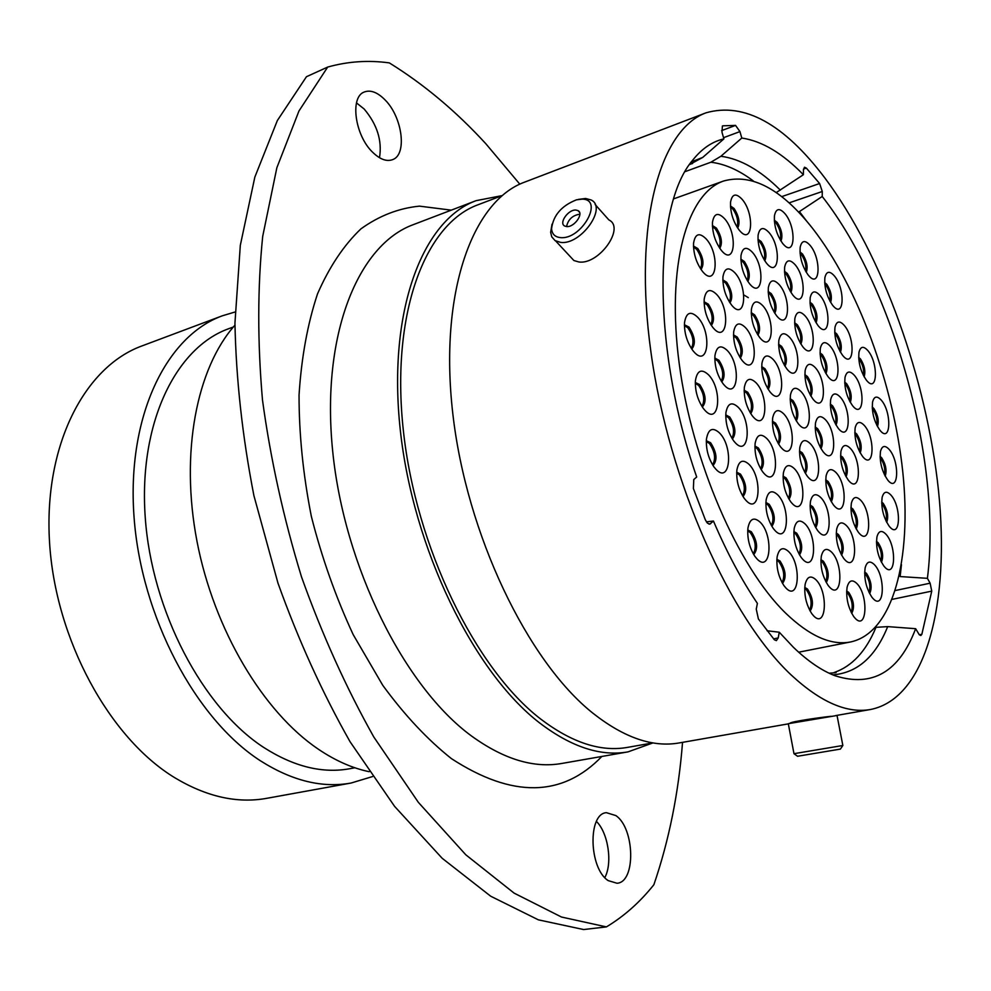 <?xml version="1.0" encoding="UTF-8"?>
<svg xmlns="http://www.w3.org/2000/svg" width="991" height="991" viewBox="0 0 991 991"><rect width="100%" height="100%" fill="white"/><g stroke="black" fill="none" stroke-linecap="round" stroke-linejoin="round"><path stroke-width="1.49" d="M831.003 716.307C820.139 717.434 792.218 721.46 790.161 723.071L789.963 723.343M706.385 521.861L713.446 521.031L709.816 524.115L707.388 523.124L705.332 519.829L693.39 488.513L693.774 479.545L696.698 477.018C651.632 347.42 653.292 205.335 692.882 159.947C701.975 148.563 712.306 141.54 723.888 138.889L721.993 132.298L722.402 125.981M767.096 630.759L779.273 632.221L778.195 637.944L776.387 640.62L774.392 639.802L758.4 618.954L756.257 609.118L757.397 603.395C741.466 579.797 726.812 552.334 713.446 521.031M919.301 634.797L921.853 634.29L920.8 635.516L919.301 634.785L915.647 628.69L887.688 626.622L875.598 627.353M235.102 311.979L222.331 315.807L142.023 345.909C84.681 366.67 43.505 445.331 49.55 542.411C55.385 639.393 109.419 738.072 174.775 777.737C206.624 796.801 237.27 803.664 266.728 798.325L351.124 783.026L372.542 776.56M356.487 102.903L364.143 108.998C377.175 124.494 382.291 140.722 379.491 157.705M385.09 99.942C377.546 92.287 370.609 89.648 364.279 92.002C349.699 96.932 354.865 135.321 372.542 152.156C379.887 159.328 386.564 161.83 392.585 159.65C407.313 154.782 402.482 117.211 385.09 99.942M519.817 184.165L485.887 143.806C456.058 111.24 423.863 84.272 389.314 62.891C368.367 60.017 347.829 61.405 327.687 67.066L298.985 110.955L276.848 167.776L262.702 236.354C257.524 287.279 257.437 341.796 262.479 399.93C270.543 459.143 283.562 518.144 301.524 576.935C322.063 634.401 346.156 687.779 373.842 737.056L418.375 802.376L465.807 854.799L514.118 893.126L561.488 917.034L606.405 926.907C624.219 916.167 640.037 902.095 653.874 884.715C669.074 840.244 678.624 792.788 682.539 742.346M615.882 815.593L606.418 812.682C587.7 813.524 588.865 868.45 608.226 880.627L617.021 883.254C636.024 882.238 634.81 828.29 615.882 815.593M222.331 315.807C166.315 336.023 126.724 416.27 134.008 516.546C141.069 616.699 195.784 719.33 260.608 760.902C292.172 780.883 322.348 788.254 351.124 783.026M233.368 326.993L228.81 328.665C175.865 347.494 138.567 422.922 145.219 517.079C151.648 611.125 202.734 707.809 263.693 747.425C293.807 766.7 322.608 773.785 350.108 768.657L354.877 767.765M234.929 325.184C196.714 368.008 179.953 452.726 196.998 541.383C214.056 629.991 263.395 712.195 318.433 749.258C335.491 760.741 352.412 768.223 369.209 771.704M652.97 742.891L627.637 747.363C600.806 752.169 571.757 742.68 540.516 718.909C475.482 668.9 415.749 546.871 403.312 430.168C390.627 313.317 425.263 223.78 478.058 204.753L502.103 195.611L476.101 200.665C422.525 220.052 387.332 311.063 400.277 429.883C412.974 548.556 473.809 672.53 539.897 723.145C571.522 747.127 600.905 756.703 628.046 751.872L652.995 742.891M779.273 632.221L793.382 647.259C807.801 661.146 821.7 670.647 835.079 675.763C872.427 687.593 899.283 671.898 915.647 628.69M706.174 112.763C659.795 129.202 632.989 223.892 651.013 352.61C668.789 481.155 730.206 618.26 791.512 675.28C820.821 702.309 847.206 713.706 870.668 709.469C926.82 698.184 950.109 601.896 938.514 490.669C926.696 378.859 882.547 254.997 824.871 177.971C783.906 123.825 744.34 102.085 706.174 112.763L524.648 182.121C472.447 200.938 438.852 292.791 452.813 413.693C466.513 534.446 527.546 661.146 592.767 713.086C623.983 737.7 652.809 747.648 679.244 742.928L788.328 723.864M689.451 164.655L702.73 157.42L723.888 138.889M721.609 130.614L735.557 125.399L722.823 125.82M735.557 125.399L739.943 131.592L723.541 137.687M776.201 192.613L803.379 174.713C782.506 153.233 761.98 141.019 741.801 138.046L739.943 131.592M803.379 174.713L803.466 169.696L804.469 167.219L806.327 168.074L803.503 169.077M781.664 196.652L819.619 183.521L806.327 168.074M819.619 183.521L822.282 191.498L789.071 202.882M895.393 590.512L930.128 583.191L927.403 578.323C942.218 463.354 893.845 287.724 822.22 196.478L822.282 191.498M930.128 583.191L931.751 591.131L892.284 599.332M921.853 634.29L931.751 591.131M806.785 221.278L799.415 211.579L822.22 196.478M927.403 578.323L900.138 576.564L901.463 564.734M606.405 926.907L583.625 929.546L538.361 919.834L490.694 896.211L442.184 858.293L394.629 806.414L350.071 741.739C322.422 692.944 298.39 640.075 277.976 583.142L253.907 495.636C242.374 436.374 236.056 378.859 234.941 323.091L240.317 245.297L254.836 177.116L277.356 120.53L306.454 76.716L327.687 67.066M596.446 821.428C608.201 832.923 612.76 863.074 604.82 877.58M685.128 171.629L710.857 162.239L720.891 156.268L741.801 138.046M829.12 673.211L836.045 672.666M842.821 745.542L840.393 749.097L797.582 756.257M793.977 753.68L842.858 745.492L837.036 715.49L788.303 723.69L793.989 753.73L797.644 756.306M582.225 199.141L576.527 199.798C561.525 205.744 553.201 215.406 551.566 228.772C552.024 234.049 554.948 236.998 560.349 237.592C581.283 240.181 604.361 199.278 582.225 199.141M578.397 199.389L585.631 198.485L591.07 199.959C607.694 207.553 580.788 245.26 560.671 242.399L555.084 240.627L551.764 236.849L550.649 232.29L552.024 224.201M566.617 226.567C574.198 227.558 584.219 213.461 577.988 210.612L576.006 210.067C568.413 209.163 558.478 223.173 564.709 226.035L566.617 226.567M579.871 214.192L579.735 214.192C572.538 215.357 568.14 219.482 566.555 226.567M595.133 204.518L608.858 219.903C625.519 227.657 598.96 265.018 578.855 261.971L573.9 260.534L569.825 256.149M757.087 559.011L754.845 556.298C749.394 547.602 747.09 538.175 747.945 528.005C749.877 518.665 753.916 516.707 760.085 522.108C773.736 535.165 770.849 573.628 757.087 559.011M785.974 588.059L783.918 585.582C778.381 576.725 776.126 567.137 777.142 556.818C779.075 548.246 782.89 546.475 788.563 551.516C801.694 564.052 799.217 602.144 785.974 588.059M813.648 615.894L811.753 613.615C806.154 604.621 803.936 594.897 805.113 584.479C807.033 576.589 810.613 574.991 815.866 579.698C828.501 591.751 826.395 629.471 813.648 615.894M855.159 618.285L853.784 616.662C848.036 607.57 845.818 597.771 847.107 587.242C848.928 580.367 852.161 579.116 856.819 583.464C868.612 595.021 867.063 631.317 855.159 618.285M829.603 587.168L828.166 585.458C822.419 576.477 820.139 566.741 821.316 556.248C823.162 548.841 826.593 547.466 831.585 552.123C843.799 564.152 841.929 600.682 829.603 587.168M802.76 559.333L801.199 557.475C795.488 548.605 793.147 538.955 794.187 528.525C796.058 520.498 799.7 518.974 805.101 523.954C817.773 536.465 815.556 573.343 802.76 559.333M775.012 530.544L773.314 528.525C767.653 519.779 765.263 510.241 766.142 499.91C768.025 491.202 771.878 489.517 777.712 494.856C790.892 507.85 788.291 545.075 775.012 530.544M746.05 500.505L744.191 498.287C738.605 489.703 736.164 480.313 736.87 470.106C738.741 460.642 742.829 458.771 749.159 464.482C762.847 478.021 759.837 515.58 746.05 500.505M715.923 469.263L713.892 466.823C708.392 458.424 705.914 449.208 706.434 439.186C708.243 428.868 712.591 426.774 719.466 432.918C733.712 447.015 730.268 484.921 715.923 469.263M704.911 410.311L703.337 408.428C697.664 400.091 695.013 390.875 695.397 380.779C697.144 370.361 701.529 368.392 708.565 374.846C722.848 389.438 719.28 426.427 704.911 410.311M735.099 442.556L733.662 440.846C727.927 432.336 725.338 422.959 725.908 412.714C727.704 403.139 731.853 401.367 738.332 407.388C752.058 421.398 748.936 458.077 735.099 442.556M764.024 473.438L762.698 471.865C756.901 463.231 754.374 453.729 755.13 443.361C756.951 434.541 760.853 432.943 766.848 438.567C780.066 452.032 777.34 488.39 764.024 473.438M791.982 503.279L790.768 501.842C784.934 493.084 782.469 483.484 783.373 473.054C785.194 464.903 788.886 463.466 794.423 468.718C807.145 481.663 804.803 517.711 791.982 503.279M818.789 531.907L817.662 530.594C811.815 521.737 809.412 512.05 810.452 501.557C812.261 494.026 815.742 492.725 820.882 497.643C833.146 510.105 831.152 545.83 818.789 531.907M844.741 559.63L843.7 558.404C837.853 549.46 835.512 539.736 836.664 529.206C838.448 522.232 841.731 521.055 846.512 525.664C858.33 537.655 856.67 573.071 844.741 559.63M872.947 598.44L871.931 597.251C866.109 588.208 863.842 578.422 865.143 567.88C866.89 561.463 869.962 560.386 874.384 564.647C885.756 576.105 884.443 611.336 872.947 598.44M884.591 566.889L883.922 566.109C878.026 557.153 875.697 547.416 876.948 536.899C878.633 530.792 881.606 529.875 885.855 534.124C896.905 545.607 895.74 579.772 884.591 566.889M859.209 533.282L858.528 532.489C852.607 523.607 850.204 513.895 851.343 503.366C853.053 496.788 856.199 495.785 860.783 500.344C872.229 512.297 870.755 546.648 859.209 533.282M834.211 505.831L833.481 504.976C827.522 496.157 825.069 486.482 826.098 475.953C827.844 468.867 831.176 467.764 836.082 472.62C847.949 485.02 846.165 519.668 834.211 505.831M808.173 477.253L807.38 476.324C801.422 467.579 798.895 457.953 799.811 447.436C801.583 439.806 805.101 438.579 810.378 443.77C822.679 456.64 820.573 491.573 808.173 477.253M781.292 447.734L780.437 446.73C774.479 438.072 771.89 428.508 772.658 418.041C774.429 409.791 778.158 408.441 783.844 413.978C796.603 427.344 794.15 462.574 781.292 447.734M753.259 416.963L752.33 415.873C746.396 407.313 743.733 397.837 744.34 387.431C746.112 378.5 750.063 377.001 756.195 382.922C769.45 396.834 766.6 432.349 753.259 416.963M724.136 384.991L723.12 383.802C717.224 375.366 714.486 366.001 714.932 355.682C716.654 346.008 720.841 344.348 727.481 350.69C741.256 365.159 737.998 400.959 724.136 384.991M693.997 351.904L692.895 350.591C687.036 342.304 684.236 333.075 684.484 322.88C686.156 312.388 690.578 310.542 697.775 317.331C712.095 332.394 708.404 368.479 693.997 351.904M713.396 328.108L712.826 327.439C706.756 319.065 703.87 309.675 704.18 299.282C705.852 289.533 710.076 287.985 716.852 294.637C730.664 309.564 727.295 344.496 713.396 328.108M742.593 361.009L742.061 360.39C735.979 351.916 733.179 342.44 733.662 331.973C735.372 322.967 739.36 321.567 745.641 327.786C758.933 342.13 755.972 376.815 742.593 361.009M770.577 392.56L770.094 391.99C763.999 383.418 761.286 373.867 761.918 363.363C763.64 355.013 767.418 353.75 773.253 359.572C786.049 373.372 783.472 407.796 770.577 392.56M798.82 424.383L798.374 423.863C792.292 415.217 789.654 405.616 790.434 395.075C792.156 387.37 795.723 386.23 801.124 391.668C813.438 404.935 811.233 439.075 798.82 424.383M823.657 452.379L823.236 451.896C817.191 443.188 814.614 433.55 815.506 422.996C817.228 415.824 820.598 414.783 825.639 419.899C837.544 432.708 835.648 466.6 823.657 452.379M848.841 480.784L848.457 480.325C842.437 471.555 839.934 461.905 840.938 451.363C842.635 444.686 845.831 443.757 850.526 448.551C862.009 460.889 860.423 494.509 848.841 480.784M862.864 456.789L862.777 456.702C856.707 447.994 854.168 438.381 855.159 427.839C856.781 421.547 859.854 420.766 864.35 425.498C875.474 437.774 874.087 470.428 862.864 456.789M838.572 428.719L838.485 428.62C832.366 419.949 829.752 410.336 830.644 399.769C832.291 393.006 835.537 392.151 840.356 397.193C851.876 409.915 850.179 442.816 838.572 428.719M787.226 369.383L787.127 369.259C780.933 360.699 778.17 351.124 778.815 340.545C780.499 332.728 784.116 331.675 789.654 337.386C802.029 351.087 799.7 384.471 787.226 369.383M760.072 337.993L759.973 337.869C753.755 329.371 750.893 319.833 751.401 309.266C753.073 300.843 756.901 299.678 762.859 305.773C775.693 319.994 773.005 353.626 760.072 337.993M731.891 305.426L731.779 305.29C725.548 296.866 722.6 287.39 722.947 276.848C724.607 267.756 728.633 266.468 735.062 272.983C748.378 287.762 745.306 321.629 731.891 305.426M702.755 271.745L702.631 271.596C696.4 263.272 693.366 253.869 693.539 243.365C695.137 233.554 699.411 232.129 706.335 239.104C720.172 254.464 716.679 288.554 702.755 271.745M721.423 250.475C715.205 242.077 712.232 232.687 712.467 222.318C714.065 213.176 718.141 212.012 724.694 218.825C737.861 233.789 735.037 266.653 721.721 250.822L721.423 250.475M739.236 230.16C733.129 221.711 730.231 212.408 730.54 202.288C732.114 193.74 736.016 192.799 742.234 199.451C754.733 213.969 752.578 245.619 739.905 230.94L739.236 230.16M749.667 283.909C743.473 275.448 740.587 266.022 740.983 255.628C742.606 247.131 746.471 246.078 752.553 252.457C765.263 266.876 762.773 299.53 749.952 284.231L749.667 283.909M776.783 316.005C770.614 307.483 767.802 298.018 768.347 287.613C769.982 279.722 773.637 278.768 779.31 284.751C791.561 298.638 789.418 331.081 777.031 316.302L776.783 316.005M803.032 347.085C796.913 338.513 794.175 329.024 794.844 318.631C796.491 311.285 799.948 310.418 805.237 316.042C817.067 329.433 815.221 361.665 803.28 347.37L803.032 347.085M828.265 376.964C822.183 368.342 819.532 358.841 820.313 348.473C821.935 341.622 825.218 340.842 830.161 346.132C841.582 359.052 840.034 391.049 828.488 377.212L828.265 376.964M852.743 405.926C846.698 397.28 844.121 387.778 845.013 377.435C846.611 371.055 849.721 370.349 854.341 375.316C865.378 387.791 864.102 419.565 852.954 406.174L852.743 405.926M842.709 355.496C836.751 346.862 834.162 337.51 834.955 327.426C836.528 320.96 839.674 320.328 844.406 325.531C855.307 338.129 854.242 368.986 843.205 356.066L842.709 355.496M818.17 325.766C812.162 317.17 809.498 307.817 810.192 297.696C811.778 290.784 815.097 290.078 820.152 295.603C831.424 308.647 830.111 339.715 818.702 326.373L818.17 325.766M792.862 295.12C786.817 286.56 784.079 277.22 784.661 267.087C786.259 259.667 789.753 258.899 795.166 264.77C806.823 278.273 805.249 309.539 793.432 295.776L792.862 295.12M782.655 243.439C776.696 234.904 773.959 225.688 774.442 215.803C776.003 208.333 779.545 207.652 785.058 213.783C796.553 227.397 795.24 257.734 783.571 244.492L782.655 243.439M766.526 263.222C760.456 254.712 757.644 245.396 758.09 235.251C759.676 227.298 763.38 226.444 769.165 232.699C781.23 246.697 779.384 278.149 767.145 263.94L766.526 263.222M808.148 274.99C802.215 266.418 799.551 257.189 800.158 247.329C801.707 240.342 805.064 239.735 810.229 245.508C821.341 258.651 820.275 288.815 808.99 275.969L808.148 274.99M832.651 305.327C826.779 296.73 824.178 287.514 824.884 277.666C826.42 271.138 829.616 270.593 834.447 276.018C845.199 288.74 844.357 318.706 833.443 306.244L832.651 305.327M866.506 380.346C860.609 371.699 858.095 362.359 858.974 352.338C860.51 346.305 863.495 345.748 867.918 350.665C878.435 362.83 877.642 393.377 867.001 380.903L866.506 380.346M880.045 430.404C874.087 421.732 871.597 412.268 872.576 402.024C874.136 396.152 877.047 395.545 881.321 400.203C891.875 412.169 890.971 443.473 880.293 430.689L880.045 430.404M887.948 480.338L887.911 480.288C881.879 471.567 879.401 461.967 880.479 451.475C882.064 445.64 884.951 444.947 889.15 449.406C899.853 461.249 898.763 493.53 887.948 480.338M889.658 526.778L889.323 526.382C883.365 517.55 880.962 507.875 882.139 497.383C883.761 491.474 886.672 490.681 890.859 495.005C901.686 506.612 900.584 539.761 889.658 526.778M813.301 399.509L813.215 399.41C807.046 390.788 804.358 381.188 805.138 370.609C806.81 363.338 810.229 362.384 815.395 367.748C827.336 380.953 825.33 414.089 813.301 399.509M785.541 613.033C809.573 636.123 831.3 645.76 850.712 641.933C893.287 632.704 912.005 558.949 902.751 471.592C893.399 383.938 857.896 286.647 812.608 228.413C781.552 189.046 751.909 173.227 723.653 180.994C686.949 193.307 666.175 266.096 679.244 363.87C692.139 461.496 738.035 566.802 785.541 613.033M708.924 524.103L710.597 523.682M773.575 638.873L778.195 637.944M476.101 200.665L413.309 224.647C358.085 244.715 320.948 334.611 332.642 450.732C344.088 566.703 404.601 687.184 471.691 736.127C503.8 759.304 533.852 768.409 561.835 763.454L628.046 751.872M601.859 756.455C562.293 797.433 512.136 798.151 451.388 758.598C427.468 739.583 404.601 715.168 382.774 685.338L353.217 634.674C335.813 597.214 321.852 557.772 311.335 516.348C303.122 474.701 299.022 434.256 299.047 395.037C301.45 357.417 307.606 323.685 317.529 293.856C329.334 266.852 343.803 245.186 360.922 228.871C379.144 215.778 398.667 208.197 419.49 206.14L451.264 210.154M832.824 674.859C857.203 672.939 875.487 656.86 887.688 626.622M834.1 672.53C852.161 666.274 866.122 651.186 875.994 627.278M692.573 163.503L689.649 164.37M702.73 157.42L691.408 161.88M753.42 181.031C738.927 170.118 724.731 163.849 710.857 162.239M780.338 190.123C760.196 170.118 740.388 158.833 720.891 156.268M747.747 530.024L751.351 531.758C757.421 541.346 758.214 548.952 753.73 554.588M753.296 553.833C756.616 547.627 755.576 540.504 750.187 532.477L747.697 530.891M776.87 559.345L780.004 560.98C785.813 570.159 786.656 577.642 782.531 583.426M782.072 582.609C785.07 576.291 784.005 569.317 778.852 561.674L776.82 560.274M804.754 587.452L807.454 588.988C813.029 597.771 813.921 605.129 810.13 611.063M809.647 610.159C812.347 603.767 811.245 596.941 806.327 589.657L804.704 588.468M846.648 591.008L848.742 592.395C853.808 600.373 854.812 607.372 851.727 613.404M851.195 612.364C853.251 606.009 852.074 599.567 847.639 593.039L846.611 592.172M820.92 559.68L823.372 561.203C828.649 569.503 829.616 576.613 826.283 582.535M825.763 581.568C828.055 575.275 826.89 568.71 822.27 561.872L820.882 560.77M793.865 531.548L796.727 533.208C802.227 541.879 803.156 549.113 799.526 554.91M799.031 554.019C801.583 547.775 800.443 541.074 795.6 533.901L793.828 532.563M765.894 502.499L769.189 504.283C774.925 513.326 775.817 520.671 771.865 526.345M771.394 525.527C774.231 519.358 773.116 512.52 768.05 504.989L765.857 503.453M736.697 472.224L740.475 474.094C746.446 483.534 747.288 491.003 743.015 496.528M742.556 495.785C745.69 489.703 744.613 482.716 739.311 474.825L736.66 473.091M706.31 440.76L710.609 442.717C716.84 452.565 717.633 460.158 713 465.522M712.579 464.841C716.022 458.87 714.982 451.747 709.432 443.473L706.286 441.565M695.31 382.489L699.757 384.619C705.877 394.282 706.744 401.751 702.346 407.028M701.901 406.335C705.134 400.488 704.031 393.501 698.593 385.375L695.298 383.319M725.759 414.932L729.686 416.963C735.57 426.241 736.462 433.587 732.399 439.013M731.928 438.257C734.864 432.311 733.736 425.461 728.534 417.694L725.734 415.824M754.907 446.037L758.363 447.957C763.999 456.863 764.941 464.098 761.187 469.647M760.692 468.83C763.355 462.809 762.203 456.083 757.235 448.675L754.882 447.003M783.088 476.138L786.098 477.935C791.512 486.47 792.49 493.58 789.022 499.266M788.502 498.374C790.905 492.279 789.728 485.701 784.983 478.628L783.063 477.166M810.105 505.026L812.707 506.698C817.897 514.886 818.913 521.873 815.729 527.67M815.184 526.692C817.34 520.548 816.15 514.106 811.604 507.367L810.081 506.128M836.255 533.034L838.473 534.545C843.465 542.399 844.493 549.262 841.582 555.158M841.025 554.105C842.945 547.924 841.731 541.619 837.383 535.202L836.231 534.211M864.66 572.042L866.481 573.368C871.275 580.899 872.34 587.663 869.664 593.671M869.082 592.544C870.779 586.288 869.553 580.119 865.403 574.012L864.635 573.293M876.465 541.371L878.125 542.672C882.671 549.819 883.774 556.347 881.445 562.281M880.838 561.079C882.225 554.972 880.974 549.051 877.072 543.303L876.465 542.709M850.91 507.553L852.917 509.04C857.636 516.472 858.726 523.112 856.199 528.946M855.605 527.819C857.178 521.761 855.927 515.716 851.851 509.684L850.91 508.817M825.726 479.83L828.092 481.465C832.997 489.22 834.075 495.971 831.3 501.731M830.731 500.69C832.502 494.645 831.263 488.464 827.002 482.134L825.726 481.007M799.502 450.979L802.239 452.776C807.355 460.852 808.408 467.715 805.373 473.388M804.828 472.422C806.835 466.414 805.609 460.097 801.149 453.457L799.489 452.094M772.398 421.212L775.557 423.145C780.883 431.556 781.899 438.555 778.616 444.117M778.084 443.212C780.326 437.266 779.112 430.812 774.442 423.851L772.398 422.253M744.154 390.206L747.747 392.275C753.296 401.033 754.287 408.143 750.72 413.606M750.212 412.764C752.702 406.88 751.5 400.29 746.632 392.993L744.142 391.185M714.796 358.036L718.884 360.216C724.656 369.333 725.61 376.568 721.758 381.894M721.262 381.126C724.012 375.304 722.835 368.59 717.732 360.959L714.796 358.94M684.409 324.763L689.005 327.055C695.025 336.544 695.942 343.877 691.78 349.092M691.322 348.386C694.332 342.638 693.167 335.788 687.853 327.823L684.409 325.605M704.081 301.784L708.292 304.126C713.966 313.082 714.982 320.18 711.34 325.444M710.832 324.664C713.371 318.953 712.145 312.351 707.153 304.881L704.093 302.713M733.501 334.871L737.242 337.089C742.68 345.698 743.721 352.685 740.364 358.061M739.831 357.218C742.123 351.446 740.896 344.979 736.115 337.832L733.513 335.875M761.707 366.633L764.99 368.714C770.23 376.989 771.295 383.864 768.186 389.327M767.629 388.422C769.71 382.6 768.459 376.258 763.888 369.42L761.72 367.698M790.161 398.704L793.023 400.637C798.04 408.565 799.13 415.316 796.281 420.89M795.711 419.911C797.557 414.04 796.293 407.846 791.933 401.318L790.174 399.844M815.184 426.948L817.674 428.719C822.518 436.35 823.62 443.002 820.994 448.638M820.399 447.585C822.047 441.689 820.783 435.631 816.596 429.388L815.197 428.137M840.566 455.6L842.697 457.21C847.342 464.544 848.469 471.072 846.066 476.782M845.459 475.668C846.909 469.746 845.633 463.813 841.632 457.867L840.579 456.876M854.775 432.423L856.695 433.984C861.08 440.921 862.244 447.226 860.188 452.887M859.544 451.685C860.696 445.9 859.395 440.215 855.642 434.628L854.812 433.785M830.309 404.08L832.564 405.815C837.135 413.049 838.287 419.466 836.02 425.065M835.388 423.937C836.726 418.152 835.425 412.343 831.499 406.483L830.347 405.369M778.592 344.261L781.589 346.33C786.532 354.159 787.659 360.798 784.959 366.249M784.364 365.27C786.074 359.535 784.785 353.453 780.499 347.023L778.616 345.413M751.228 312.661L754.647 314.878C759.787 323.016 760.89 329.78 757.966 335.144M757.397 334.227C759.304 328.529 758.016 322.323 753.544 315.596L751.252 313.738M722.823 279.883L726.688 282.262C732.039 290.722 733.129 297.585 729.958 302.874M729.413 302.02C731.531 296.359 730.243 290.016 725.573 283.005L722.86 280.911M693.465 246.041L697.8 248.555C703.362 257.338 704.44 264.312 701.021 269.502M700.488 268.71C702.817 263.098 701.554 256.632 696.673 249.311L693.502 246.994M712.393 225.527L716.357 228.054C721.609 236.354 722.749 243.105 719.788 248.32M719.206 247.44C721.138 241.891 719.813 235.685 715.254 228.81L712.43 226.58M730.454 205.967L734.083 208.482C739.026 216.335 740.227 222.864 737.676 228.066M737.056 227.112C738.629 221.637 737.267 215.679 733.006 209.225L730.516 207.107M740.847 259.147L744.377 261.525C749.419 269.515 750.571 276.155 747.833 281.444M747.239 280.515C748.985 274.928 747.66 268.834 743.287 262.256L740.896 260.261M768.161 291.441L771.271 293.658C776.126 301.351 777.291 307.879 774.764 313.243M774.157 312.239C775.705 306.628 774.392 300.669 770.193 294.364L768.211 292.618M794.621 322.756L797.346 324.788C802.004 332.196 803.181 338.612 800.864 344.038M800.232 342.985C801.608 337.349 800.294 331.514 796.281 325.482L794.671 323.995M820.028 352.858L822.394 354.716C826.89 361.839 828.067 368.156 825.949 373.644M825.305 372.505C826.506 366.856 825.193 361.158 821.341 355.385L820.09 354.171M844.679 382.092L846.71 383.752C851.034 390.603 852.223 396.809 850.278 402.346M849.621 401.132C850.662 395.483 849.349 389.909 845.67 384.409L844.741 383.467M834.682 332.158L836.8 333.942C841.049 340.693 842.263 346.788 840.455 352.226M839.786 351C840.702 345.475 839.377 340.012 835.772 334.611L834.756 333.558M809.957 302.181L812.422 304.163C816.832 311.186 818.046 317.38 816.064 322.769M815.407 321.617C816.485 316.104 815.135 310.505 811.381 304.844L810.031 303.519M784.476 271.311L787.3 273.479C791.883 280.763 793.085 287.08 790.929 292.407M790.273 291.329C791.512 285.817 790.174 280.094 786.247 274.173L784.538 272.575M774.305 220.163L777.229 222.467C781.726 229.627 782.964 235.821 780.958 241.061M780.289 239.971C781.379 234.57 780.016 228.971 776.176 223.173L774.392 221.451M757.954 239.215L761.162 241.569C765.932 249.125 767.133 255.542 764.779 260.819M764.148 259.803C765.535 254.303 764.197 248.468 760.097 242.275L758.016 240.417M799.972 251.925L802.537 254.03C806.86 260.93 808.111 267.025 806.265 272.314M805.584 271.15C806.525 265.749 805.175 260.274 801.496 254.712L800.059 253.287M824.661 282.497L826.878 284.405C831.053 291.044 832.291 297.04 830.619 302.366M829.913 301.14C830.731 295.739 829.368 290.388 825.85 285.074L824.747 283.921M858.652 357.33L860.461 358.915C864.524 365.394 865.75 371.352 864.127 376.815M863.434 375.515C864.202 370.027 862.864 364.7 859.445 359.56L858.739 358.804M872.204 407.004L873.851 408.453C877.952 414.956 879.166 420.989 877.469 426.564M876.787 425.25C877.605 419.639 876.292 414.25 872.836 409.097L872.266 408.478M880.058 456.356L881.631 457.718C885.83 464.345 887.007 470.502 885.174 476.2M884.505 474.9C885.458 469.139 884.158 463.615 880.603 458.35L880.107 457.805M881.68 502.103L883.254 503.403C887.589 510.241 888.741 516.571 886.697 522.381M886.065 521.13C887.193 515.196 885.917 509.498 882.213 504.035L881.705 503.502M804.853 374.623L807.467 376.53C812.224 384.062 813.363 390.59 810.886 396.115M810.279 395.062C811.79 389.302 810.502 383.356 806.401 377.212L804.89 375.849M748.316 297.647L744.402 295.281M835.686 715.589L870.668 709.469M551.566 228.772L550.649 232.29M579.512 212.297L577.988 210.612M573.9 260.534L555.716 241.011M850.712 641.933L798.659 652.202M723.653 180.994L673.694 198.844"/></g></svg>
